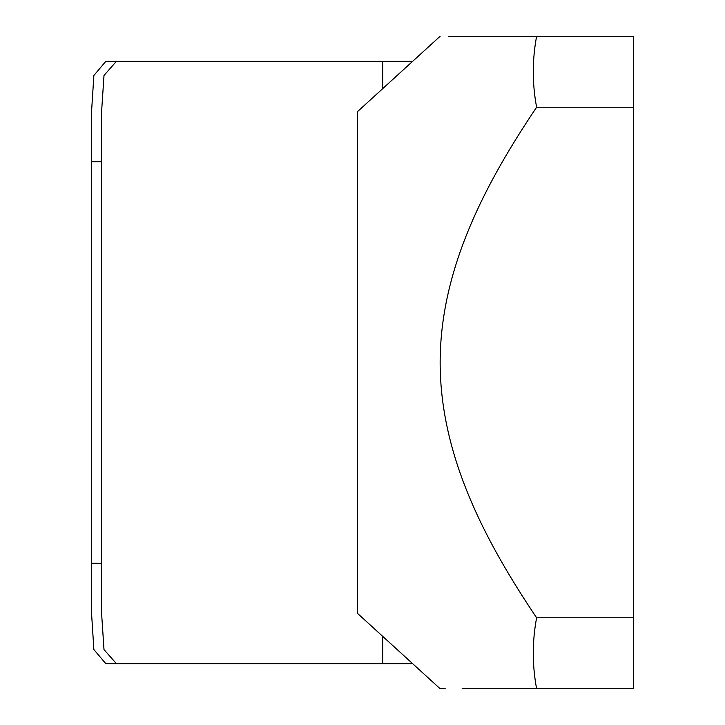 <?xml version="1.0" encoding="UTF-8"?>
<svg xmlns="http://www.w3.org/2000/svg" width="725" height="725" viewBox="0 0 725 725"><rect width="100%" height="100%" fill="white"/><g stroke="black" fill="none" stroke-linecap="round" stroke-linejoin="round"><path stroke-width="1.09" d="M440.147 36.25L357.597 111.541L357.597 613.459L440.147 688.75L445.222 688.75M633.659 107.237L536.618 107.237C532.177 83.574 532.177 59.912 536.618 36.25L633.659 36.25L633.659 688.75L536.618 688.75C532.177 665.088 532.177 641.426 536.618 617.763C532.177 641.426 532.177 665.088 536.618 688.75L462.151 688.75M536.618 107.237C485.714 182.936 440.166 268.667 440.147 362.5C440.166 456.324 485.705 542.064 536.618 617.763L633.659 617.763M536.618 36.25L448.422 36.25M412.634 61.344L382.7 61.344L382.7 88.649M382.7 636.351L382.7 663.656L412.634 663.656M382.7 61.344L105.814 61.344L382.7 61.344M105.814 663.656L382.7 663.656L105.814 663.656L93.869 649.573L91.341 610.051L91.341 114.931L93.869 75.482L105.814 61.344M116.408 663.656L104.001 649.6L101.373 610.051L101.373 114.931L104.001 75.454L116.408 61.344M91.586 161.729L101.618 161.729M91.586 563.271L101.618 563.271M91.341 114.931L91.341 610.051"/></g></svg>

